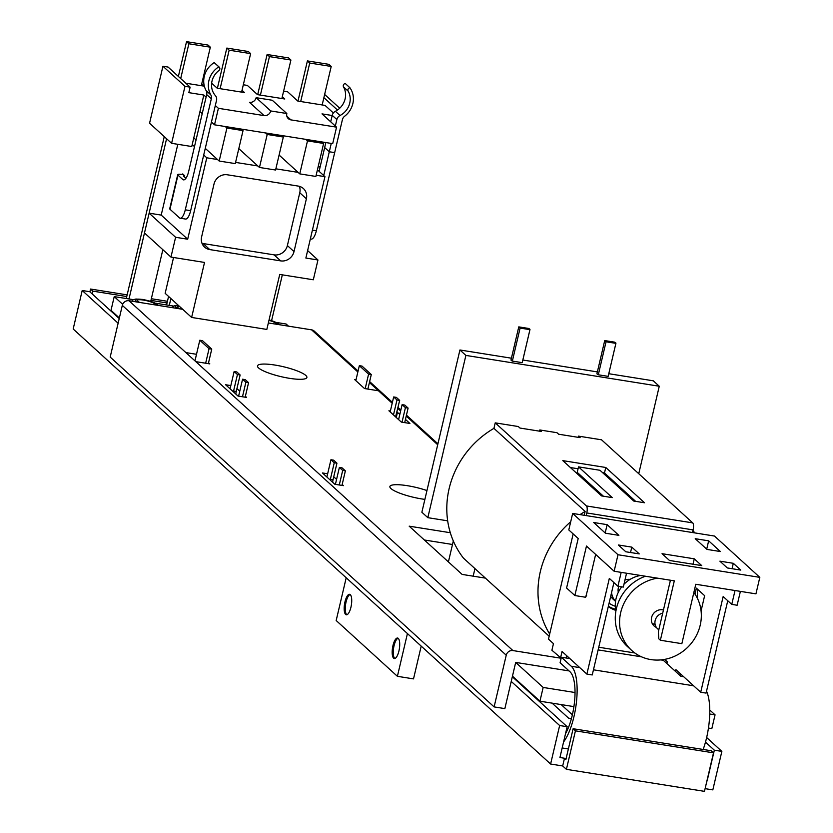 <?xml version="1.0" encoding="UTF-8"?>
<svg xmlns="http://www.w3.org/2000/svg" width="833" height="833" viewBox="0 0 833 833"><rect width="100%" height="100%" fill="white"/><g stroke="black" fill="none" stroke-linecap="round" stroke-linejoin="round"><path stroke-width="1.25" d="M395.592 416.864L399.663 400.402L396.987 399.975L393.676 396.956L390.167 411.919M399.663 400.402L396.362 397.383L393.676 396.956M233.407 391.854A5.769 1.916 99.1 0 1 233.573 391.041L236.26 391.468L240.133 374.965L237.447 374.538L234.135 371.518L230.075 388.813M240.133 374.965L236.822 371.955L234.135 371.518M330.212 480.058A5.769 1.916 99.1 0 1 330.378 479.246L333.065 479.673L336.938 463.179L334.252 462.752L330.94 459.733L326.89 477.028M336.938 463.179L333.627 460.16L330.94 459.733M118.13 323.235L82.207 290.498L73.179 329.004L550.603 764.028L559.641 725.522L511.233 681.425M559.641 725.522L567.158 726.72L512.326 676.76M82.207 290.498L89.735 291.706L119.223 318.57M705.489 742.12L714.339 750.189L721.857 751.387L706.644 737.517M571.417 718.608L568.585 718.161L552.092 703.135M567.158 726.72L559.932 757.52L564.493 758.249L565.899 759.529L573.114 728.729L711.184 750.741L713.506 752.845L575.436 730.843L573.114 728.729M713.506 752.845L704.468 791.35L566.409 769.338L562.681 765.954L564.493 758.249M566.409 769.338L575.436 730.843M707.113 780.99L714.339 750.189M721.857 751.387L712.829 789.882L705.103 788.653M89.902 291.862L90.568 289.041L127.147 294.872M151.346 298.724L167.433 301.296M359.335 365.666L368.603 374.111L371.289 374.538L362.022 366.093L359.335 365.666L355.826 380.629M371.289 374.538L367.874 389.084M405.421 407.66L408.108 408.087L404.796 405.077L402.11 404.651L405.421 407.66L402.016 422.206M408.108 408.087L404.692 422.633M233.573 391.041L237.447 374.538M209.062 348.683L211.749 349.11L202.481 340.666L199.795 340.239L209.062 348.683L205.657 363.219M199.795 340.239L194.964 360.856M335.397 484.358A5.769 1.916 99.1 0 0 335.512 483.921L339.385 467.417L342.686 470.437L339.281 484.983M330.378 479.246L334.252 462.752M238.592 396.154A5.769 1.916 99.1 0 0 238.707 395.717L242.57 379.213L245.881 382.232L242.476 396.768M550.603 764.028L562.681 765.954M561.15 704.572L572.375 714.808M90.568 289.041L92.88 291.144L126.751 296.548M167.048 302.973L150.95 300.401M92.224 293.976L92.88 291.144M368.603 374.111L365.187 388.647M211.749 349.11L208.333 363.646M393.468 414.938L396.987 399.975M398.601 419.613L402.11 404.651M245.881 382.232L248.567 382.659L245.162 397.195M236.26 391.468A5.769 1.916 -80.9 0 0 235.854 394.082M248.567 382.659L245.256 379.64L242.57 379.213M342.686 470.437L345.372 470.864L341.967 485.41M333.065 479.673A5.769 1.916 -80.9 0 0 332.669 482.297M345.372 470.864L342.071 467.854L339.385 467.417M345.633 614.462A10.381 3.447 99.1 0 1 344.747 602.915A10.381 3.447 99.1 0 1 349.589 594.304A10.381 3.447 99.1 0 1 350.276 594.658A10.381 3.447 99.1 0 1 351.162 606.195A10.381 3.447 99.1 0 1 346.32 614.806A10.381 3.447 99.1 0 1 345.633 614.462M346.882 614.764A10.381 3.447 99.1 0 1 346.705 614.629A10.381 3.447 99.1 0 1 345.674 603.894A10.381 3.447 99.1 0 1 350.11 594.523M393.624 658.185A10.381 3.447 99.1 0 1 392.739 646.647A10.381 3.447 99.1 0 1 397.58 638.036A10.381 3.447 99.1 0 1 398.268 638.39A10.381 3.447 99.1 0 1 399.153 649.927A10.381 3.447 99.1 0 1 394.311 658.539A10.381 3.447 99.1 0 1 393.624 658.185M394.873 658.497A10.381 3.447 99.1 0 1 394.696 658.362A10.381 3.447 99.1 0 1 393.665 647.626A10.381 3.447 99.1 0 1 398.091 638.245M346.205 577.779L336.178 620.523L397.403 676.313L413.522 678.885L421.206 646.116M397.403 676.313L407.431 633.569M289.468 378.317A25.375 5.102 13.2 0 0 306.888 377.484A25.375 5.102 13.2 0 0 274.911 365.052A25.375 5.102 13.2 0 0 257.48 365.895A25.375 5.102 13.2 0 0 289.468 378.317M426.954 490.564A25.375 5.102 13.2 0 0 407.295 485.681A25.375 5.102 13.2 0 0 389.875 486.524A25.375 5.102 13.2 0 0 421.852 498.946A25.375 5.102 13.2 0 0 424.882 499.384M196.494 354.296L185.905 352.609L512.899 650.563A5.769 5.31 132.3 0 0 506.235 655.207L494.115 706.905L504.86 708.612L515.689 662.412L569.064 670.919M424.351 539.992L452.486 544.48M506.235 655.207L122.316 305.378L110.185 357.076L494.115 706.905M122.316 305.378A5.769 5.31 -47.7 0 1 128.98 300.734L185.905 352.609M357.857 371.987L311.615 329.847L268.351 322.954M182.698 309.303L128.98 300.734M311.615 329.847A5.769 5.31 -47.7 0 1 314.208 331.086L358.075 371.049M512.899 650.563L561.14 658.247M195.838 361.657L209.801 363.875L208.552 362.74M356.035 379.723L354.577 379.494L364.5 388.542L378.474 390.771L369.415 382.514M230.835 385.585L225.618 384.752L238.03 396.06L246.62 397.424L245.371 396.289M239.769 391.187L236.926 388.605M327.64 473.79L322.423 472.957L334.835 484.265L343.425 485.639L342.176 484.504M336.574 479.392L333.741 476.809M390.375 411.013L388.917 410.784L401.329 422.092L409.919 423.466L405.452 419.395M399.85 414.293L396.935 412.064M450.32 532.724L409.18 526.164L462.128 574.416L485.41 578.123M396.258 417.479L397.508 412.158M573.916 706.613L539.94 701.199L543.158 687.444L515.689 662.412M539.94 701.199L512.472 676.167M709.747 710.008L715.058 714.849L709.716 713.996M708.446 728.063L711.83 728.594L715.058 714.849M575.02 692.525L543.158 687.444M119.358 317.977L111.008 310.355L114.225 296.61L133.374 299.661M122.68 304.305L114.225 296.61M155.479 303.181L173.66 306.086M276.348 322.454L286.125 324.016L288.489 326.161M447.675 520.833L427.829 517.668L421.873 512.243L459.931 349.985L465.886 355.42L659.267 386.241L653.311 380.816L608.788 373.715M597.365 371.903L522.843 360.023M511.42 358.2L459.931 349.985M453.319 540.961L448.404 561.911M474.956 568.595L473.175 576.176M638.755 473.706L659.267 386.241M427.829 517.668L465.886 355.42M615.899 343.352A5.769 1.156 13.2 0 0 615.92 343.279A5.769 1.156 13.2 0 0 614.567 342.144L604.727 340.582A5.769 1.156 13.2 0 0 604.696 340.655A5.769 1.156 13.2 0 0 606.049 341.79L598.313 374.788L608.152 376.36L615.899 343.352L606.049 341.79M604.696 340.655L596.959 373.653A5.769 1.156 13.2 0 1 596.98 373.58L604.685 340.728M596.959 373.653A5.769 1.156 13.2 0 0 598.313 374.788M529.944 329.649A5.769 1.156 13.2 0 0 529.975 329.587A5.769 1.156 13.2 0 0 528.622 328.452L518.782 326.88A5.769 1.156 13.2 0 0 518.751 326.952A5.769 1.156 13.2 0 0 520.104 328.087L512.357 361.085L522.208 362.657L529.944 329.649L520.104 328.087M518.751 326.952L511.004 359.95A5.769 1.156 13.2 0 1 511.035 359.877L518.74 327.025M511.004 359.95A5.769 1.156 13.2 0 0 512.357 361.085M331.211 66.453L309.72 63.027L307.408 60.913L328.889 64.339L331.211 66.453L322.173 104.958M307.408 60.913L297.985 101.095M309.72 63.027L300.692 101.532M282.335 274.848L271.6 320.611M290.915 60.028L269.434 56.602L267.112 54.499L288.603 57.925L290.915 60.028L281.887 98.533M267.112 54.499L257.689 94.67M269.434 56.602L260.406 95.108M250.629 53.614L229.148 50.188L226.826 48.075L248.317 51.5L250.629 53.614L241.601 92.109M226.826 48.075L217.403 88.256M168.578 296.433L166.579 304.951M229.148 50.188L220.12 88.683M170.89 298.547L169.286 305.388M210.343 47.189L188.862 43.764L186.54 41.65L208.031 45.076L210.343 47.189L201.315 85.684M186.54 41.65L178.377 76.449M164.268 136.622L126.293 298.537M188.862 43.764L180.699 78.562M166.579 138.736L129 298.964M162.841 249.702L150.731 301.348M611.557 592.638A17.306 15.942 132.3 0 0 615.556 601.322M580.049 514.617A88.808 81.842 -47.7 0 1 585.12 511.441L493.938 428.36A88.808 81.842 132.3 0 0 463.492 558.162L549.166 636.225M692.962 530.413A88.808 81.842 -47.7 0 1 694.701 532.891M549.676 634.048A88.808 81.842 -47.7 0 1 570.72 521.729M638.796 575.811A17.306 15.942 132.3 0 0 637.63 574.999M630.071 579.404A10.381 9.569 132.3 0 0 624.948 580.091M618.794 586.37A10.381 9.569 132.3 0 0 618.315 592.305M652.26 623.563A9.517 8.767 132.3 0 0 654.02 624.052A9.517 8.767 132.3 0 0 655.061 624.146M692.723 522.885A5.769 1.916 99.1 0 1 693.087 529.892L586.776 512.951A5.769 1.916 -80.9 0 0 586.411 505.943L692.723 522.885L601.541 439.803L578.466 436.128L578.185 437.325M692.462 532.537L693.087 529.892M585.745 596.969L590.805 577.54L590.326 577.102M586.411 505.943L495.229 422.862L493.938 428.36L585.12 511.441L584.225 515.273M573.166 533.911L548.489 639.119L553.456 643.638L551.904 650.24L561.15 658.185M608.382 606.174A25.948 23.918 132.3 0 0 615.597 609.235M566.648 655.665L566.107 657.997M613.921 582.579L592.253 674.949L586.88 674.095L562.056 651.479L560.505 658.08M586.88 674.095L609.329 578.394L617.93 586.234L623.303 587.088L626.551 573.229M621.179 572.375L617.93 586.234M663.037 659.653A2.312 0.771 -80.9 0 0 663.307 660.298L660.861 659.913M586.776 512.951L586.161 515.585M608.319 606.434A25.948 23.918 132.3 0 0 615.785 610.35M683.695 676.74L680.842 676.281L663.307 660.298M578.466 436.128L580.122 437.637L558.631 434.212L556.975 432.702L539.794 429.963L539.513 431.161M539.794 429.963L541.44 431.473L519.959 428.047L518.303 426.538L495.229 422.862M605.778 467.48L562.806 460.628L601.53 495.906L612.276 497.624L578.519 466.865L599.999 470.291L633.757 501.049L644.503 502.757L605.778 467.48L604.487 472.977L635.621 501.341M578.519 466.865L577.227 472.363L603.394 496.208M570.397 467.542L578.071 468.76M602.623 472.675L604.487 472.977M569.866 658.591L561.369 657.237L560.088 662.735L570.011 671.783A35.757 11.881 99.1 0 1 574.78 698.845A35.757 11.881 99.1 0 1 565.534 733.634M561.369 657.237L571.303 666.285A41.525 13.797 99.1 0 1 576.54 701.147A41.525 13.797 99.1 0 1 563.587 741.943M703.156 749.461A41.525 13.797 -80.9 0 0 706.53 691.203M664.651 659.392L667.285 661.787L666.869 663.547M680.478 673.814L680.061 675.573M740.381 591.378L737.132 605.237L731.759 604.383L723.159 596.543L700.709 692.244L675.886 669.628L675.469 671.388M700.709 692.244L706.082 693.098L727.75 600.728M735.018 590.524L731.759 604.383M694.972 594.075L696.367 588.15L704.635 595.689L701.074 610.912M658.788 629.863L657.549 628.728A9.225 8.507 -47.7 0 1 655.394 619.721A9.225 8.507 -47.7 0 1 662.693 613.182M660.371 640.244L681.852 643.67L695.784 584.266L755.947 593.856L759.821 577.363L618.003 554.747L614.14 571.251L674.303 580.84L660.371 640.244L658.799 638.817L658.351 631.726L670.43 580.226M614.14 571.251L586.474 546.042L574.853 595.543L566.586 588.004L578.196 538.503L568.793 529.934L572.667 513.44L714.475 536.046L759.821 577.363M593.71 522.51L605.456 533.214L618.888 535.359L607.132 524.655L593.71 522.51M695.232 538.701L706.978 549.405L720.41 551.54L708.664 540.836L695.232 538.701M618.367 544.98L625.812 551.769L639.244 553.903L631.789 547.125L618.367 544.98M719.889 561.161L727.334 567.95L740.766 570.095L733.321 563.306L719.889 561.161M662.048 553.685L669.493 560.474L701.719 565.607L694.274 558.818L662.048 553.685M618.003 554.747L572.667 513.44M590.68 578.092L590.118 578.008L595.647 554.403M586.682 595.116L585.599 597.251L574.853 595.543M697.471 598.448L697.315 589.014M693.004 564.222L694.274 558.818M732.051 568.7L733.321 563.306M630.529 552.518L631.789 547.125M706.707 549.155L708.664 540.836M605.185 532.974L607.132 524.655M657.57 578.175A42.67 39.328 132.3 0 0 622.116 607.778A42.67 39.328 132.3 0 0 631.706 650.438A42.67 39.328 132.3 0 0 650.906 659.59A42.67 39.328 132.3 0 0 694.285 639.171A42.67 39.328 132.3 0 0 693.858 592.492M645.408 576.238A42.67 39.328 132.3 0 0 616.607 607.767A42.67 39.328 132.3 0 0 627.405 646.512L631.706 650.438M640.556 575.468A28.832 26.573 132.3 0 0 623.969 584.277M621.73 586.838A28.832 26.573 132.3 0 0 615.92 610.995M663.443 610.006A9.517 8.767 132.3 0 0 662.579 609.818A9.517 8.767 132.3 0 0 652.489 615.098A9.517 8.767 132.3 0 0 654.04 625.927A9.517 8.767 132.3 0 0 656.404 627.426M323.61 143.453L307.492 140.881L299.755 173.878L315.874 176.45L323.61 143.453L321.954 141.943L214.518 124.815L218.392 108.311L264.051 115.589L249.483 102.324A5.769 5.31 132.3 0 0 256.147 97.68L270.715 110.945L286.823 113.517L272.266 100.252L256.147 97.68M321.954 141.943L332.7 143.651L336.563 127.157L322.007 113.882L332.18 115.506M286.844 116.172L290.904 119.879L336.563 127.157M290.904 119.879A5.769 5.31 -47.7 0 1 286.823 113.517M270.715 110.945A5.769 5.31 -47.7 0 1 264.051 115.589M202.002 243.298A11.537 10.631 132.3 0 0 203.158 243.548L274.067 254.856A11.537 10.631 132.3 0 0 287.385 245.568L294.007 251.597L306.388 198.795L299.765 192.767A11.537 10.631 132.3 0 0 299.38 186.342M294.007 251.597A11.537 10.631 -47.7 0 1 280.679 260.885L274.067 254.856M203.158 243.548L209.781 249.588L280.679 260.885M209.781 249.588A11.537 10.631 -47.7 0 1 204.585 247.109A11.537 10.631 -47.7 0 1 201.617 236.874L213.998 184.072A11.537 10.631 -47.7 0 1 227.315 174.784L298.224 186.082A11.537 10.631 -47.7 0 1 303.41 188.56A11.537 10.631 -47.7 0 1 306.388 198.795M316.155 175.253L324.953 176.658L305.867 258.053L317.956 259.979L313.312 279.784L279.732 274.432L266.831 329.431L191.632 317.446L204.533 262.437L170.963 257.085L175.607 237.29L187.685 239.217L206.782 157.812L217.528 159.53L205.272 148.368M275.858 168.828L298.099 172.369L279.097 155.053M235.572 162.404L257.813 165.954L238.811 148.628M333.367 112.965L325.078 105.416L297.787 101.064L287.666 91.838L283.616 91.193M173.556 257.501L165.153 293.32L191.632 317.446M177.814 144.307L161.206 215.091L149.128 213.165L144.484 232.959L170.963 257.085M201.732 83.894L204.21 86.153L185.811 83.217M242.028 90.308L244.506 92.567L217.215 88.225L211.655 83.154M282.314 96.732L284.792 98.992L257.501 94.639L247.37 85.414L243.319 84.768M199.962 111.549L203.825 95.045L188.841 92.65L190.132 87.153L168.089 67.067L162.935 66.244L149.565 123.232L171.608 143.318L191.757 146.525L199.962 111.549L202.232 113.611M211.447 122.014L214.518 124.815M203.825 95.045L206.095 97.107M215.32 105.52L218.392 108.311M203.887 78.479L203.033 78.344M184.416 176.96L184.697 175.742L182.719 173.93L182.552 174.607M192.215 144.546L194.485 146.608M203.71 155.021L206.782 157.812M161.206 215.091L187.685 239.217M317.425 169.797L324.953 176.658M337.469 110.039L323.891 97.659M324.641 94.462L339.718 108.207M320.101 166.985L318.164 166.673M317.956 259.979L307.616 250.566M149.128 213.165L175.607 237.29M190.132 87.153L184.978 86.33L162.935 66.244M171.608 143.318L184.978 86.33M193.777 137.893L196.047 139.954M225.264 126.522L226.92 128.032L219.183 161.04L217.528 159.53M257.813 165.954L259.469 167.454L267.206 134.457L283.324 137.029L281.669 135.519M283.324 137.029L275.577 170.026L259.469 167.454M299.755 173.878L298.099 172.369M307.492 140.881L305.836 139.371M226.92 128.032L243.038 130.604L241.383 129.094M243.038 130.604L235.291 163.601L219.183 161.04M267.206 134.457L265.55 132.947M287.385 245.568L299.765 192.767M190.653 210.687L216.528 100.387A5.769 5.31 132.3 0 0 215.414 95.639A17.639 16.254 -47.7 0 1 211.999 81.145A17.639 16.254 -47.7 0 1 218.902 70.534A2.312 2.124 132.3 0 0 218.829 66.827L214.196 62.6A20.981 19.336 132.3 0 0 204.262 76.428A20.981 19.336 132.3 0 0 206.167 90.662L210.801 94.879A5.769 5.31 -47.7 0 1 211.322 98.794L185.28 209.822L190.653 210.687A11.537 3.832 99.1 0 1 185.53 219.058L180.157 218.204A11.537 3.832 -80.9 0 0 185.28 209.822M218.829 66.827A20.981 19.336 132.3 0 0 208.896 80.645A20.981 19.336 132.3 0 0 210.801 94.879M183.635 174.774L181.677 174.461A5.769 1.156 13.2 0 0 177.721 174.659A5.769 1.156 13.2 0 0 177.96 175.117L182.76 179.491A11.537 3.832 99.1 0 0 183.52 179.876A11.537 3.832 99.1 0 0 188.643 171.504L206.688 94.577A5.769 5.31 132.3 0 0 206.167 90.662M214.196 62.6A2.312 2.124 -47.7 0 1 214.883 63.235M184.603 176.179L183.333 175.971L185.915 178.324M177.96 175.117L169.963 209.218L179.397 217.809A11.537 3.832 -80.9 0 0 180.157 218.204M169.963 209.218A5.769 1.156 -166.8 0 1 169.713 208.76L177.721 174.659M331.253 143.422L329.295 151.762L334.668 152.616L329.295 151.762L323.725 175.534M329.295 151.762L324.662 147.545L329.295 151.762M319.091 171.306L325.838 142.558M349.891 87.725A2.312 2.124 132.3 0 0 348.152 91.141L343.519 86.913A2.312 2.124 -47.7 0 1 345.258 83.498L349.891 87.725A20.981 19.336 132.3 0 1 344.654 116.224A5.769 5.31 -47.7 0 0 342.394 119.692L316.353 230.72A11.537 3.832 99.1 0 1 311.23 239.092L310.345 238.956M348.152 91.141A17.639 16.254 -47.7 0 1 340.031 115.506A5.769 5.31 132.3 0 0 336.855 119.567L332.221 115.339L330.701 121.805M332.221 115.339A5.769 5.31 -47.7 0 1 335.397 111.289L340.031 115.506M343.519 86.913A17.639 16.254 -47.7 0 1 335.397 111.289M336.855 119.567L335.335 126.033M437.7 444.739L406.233 416.073M400.631 410.961L397.799 408.378M392.187 403.266L378.474 390.771M180.209 308.908A9.225 1.853 -166.8 0 1 179.262 306.169M178.574 305.544A11.246 2.26 13.2 0 0 178.116 308.574M157.031 305.211A11.246 2.26 13.2 0 0 142.922 299.568A11.246 2.26 13.2 0 0 137.83 302.15M139.923 302.483A9.225 1.853 -166.8 0 1 143.495 300.088A9.225 1.853 -166.8 0 1 154.938 304.878M268.965 320.351A9.225 1.853 -166.8 0 1 275.806 324.141M277.899 324.474A11.246 2.26 13.2 0 0 269.059 319.955M610.693 596.345A17.306 15.942 132.3 0 0 613.057 599.114L615.545 601.384M615.306 606.237A23.064 21.262 -47.7 0 1 609.09 603.154M598.75 647.231L634.84 652.978M641.525 656.831L598.125 649.907M693.629 685.788L593.46 669.815M579.789 667.639L571.303 666.285M182.76 179.491L184.374 179.751M211.322 98.794L206.688 94.577M312.427 230.095L316.353 230.72M369.633 381.587L392.405 402.339M398.018 407.452L400.85 410.034M406.452 415.136L437.919 443.812M615.92 343.279L608.184 376.287M529.975 329.587L522.239 362.584M180.709 308.981L179.699 308.679M171.9 307.575L174.586 305.732L178.408 305.399M131.614 301.161L133.311 299.693L135.925 299.026L142.693 299.443L151.741 301.671L158.718 305.482M140.423 302.556L139.413 302.254M279.586 324.745L276.91 322.746L269.069 319.882M638.849 575.801L638.036 575.062M568.377 748.95L562.171 747.961M214.57 62.871L219.204 67.098"/></g></svg>
